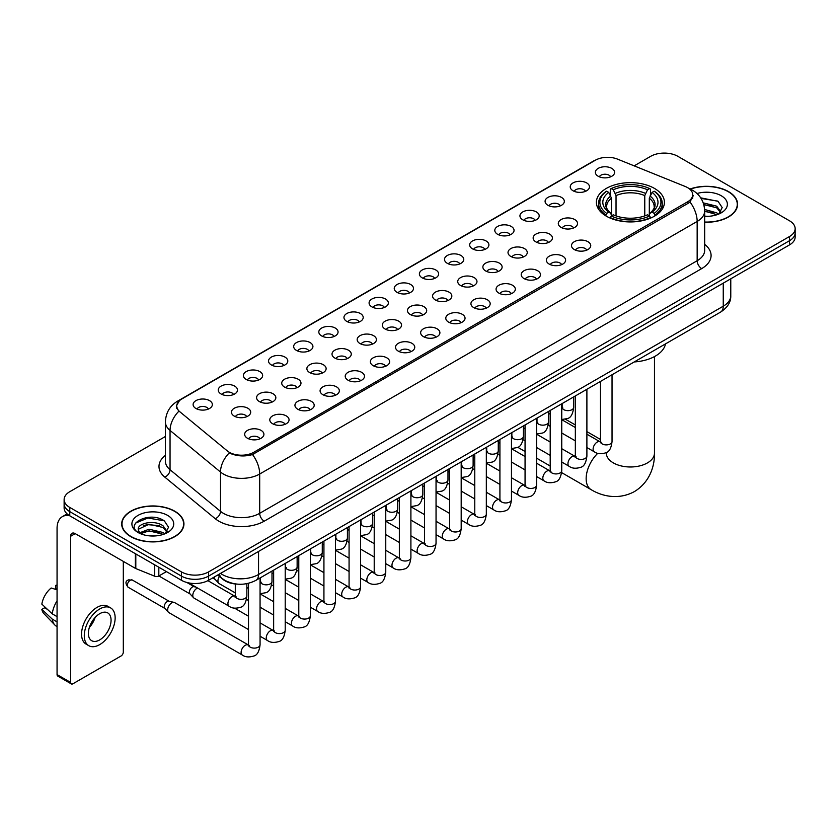 <?xml version="1.0" encoding="UTF-8"?>
<svg xmlns="http://www.w3.org/2000/svg" width="837" height="837" viewBox="0 0 837 837"><rect width="100%" height="100%" fill="white"/><g stroke="black" fill="none" stroke-linecap="round" stroke-linejoin="round"><path stroke-width="1.26" d="M654.461 188.409A34.014 19.638 0 0 0 617.392 184.15A34.014 19.638 0 0 0 596.394 202.292A34.014 19.638 0 0 0 606.354 216.176A34.014 19.638 0 0 0 643.423 220.434A34.014 19.638 0 0 0 664.421 202.292A34.014 19.638 0 0 0 654.461 188.409M573.042 190.763A9.625 5.556 180 0 1 571.137 189.193A9.625 5.556 180 0 1 574.318 182.288A9.625 5.556 180 0 1 586.653 182.905A9.625 5.556 180 0 1 588.568 189.193A9.625 5.556 180 0 1 573.042 190.763M585.481 191.338A5.775 3.338 0 0 0 583.933 189.717A5.775 3.338 0 0 0 578.241 188.869A5.775 3.338 0 0 0 574.213 191.338M547.9 205.285A9.625 5.556 180 0 1 545.996 203.705A9.625 5.556 180 0 1 549.177 196.8A9.625 5.556 180 0 1 561.512 197.417A9.625 5.556 180 0 1 563.427 203.705A9.625 5.556 180 0 1 547.9 205.285M560.34 205.86A5.775 3.338 0 0 0 558.792 204.228A5.775 3.338 0 0 0 553.1 203.391A5.775 3.338 0 0 0 549.072 205.86M522.759 219.796A9.625 5.556 180 0 1 520.855 218.227A9.625 5.556 180 0 1 524.035 211.311A9.625 5.556 180 0 1 536.371 211.939A9.625 5.556 180 0 1 538.285 218.227A9.625 5.556 180 0 1 522.759 219.796M535.199 220.372A5.775 3.338 0 0 0 533.65 218.75A5.775 3.338 0 0 0 527.959 217.902A5.775 3.338 0 0 0 523.931 220.372M497.617 234.308A9.625 5.556 180 0 1 495.713 232.738A9.625 5.556 180 0 1 498.894 225.833A9.625 5.556 180 0 1 511.229 226.45A9.625 5.556 180 0 1 513.144 232.738A9.625 5.556 180 0 1 497.617 234.308M510.057 234.883A5.775 3.338 0 0 0 508.509 233.261A5.775 3.338 0 0 0 502.817 232.414A5.775 3.338 0 0 0 498.789 234.883M472.476 248.83A9.625 5.556 180 0 1 470.572 247.25A9.625 5.556 180 0 1 473.752 240.345A9.625 5.556 180 0 1 486.088 240.962A9.625 5.556 180 0 1 488.002 247.25A9.625 5.556 180 0 1 472.476 248.83M484.916 249.405A5.775 3.338 0 0 0 483.367 247.773A5.775 3.338 0 0 0 477.676 246.936A5.775 3.338 0 0 0 473.648 249.405M447.335 263.341A9.625 5.556 180 0 1 445.43 261.772A9.625 5.556 180 0 1 448.611 254.856A9.625 5.556 180 0 1 460.946 255.484A9.625 5.556 180 0 1 462.861 261.772A9.625 5.556 180 0 1 447.335 263.341M459.775 263.917A5.775 3.338 0 0 0 458.226 262.295A5.775 3.338 0 0 0 452.535 261.447A5.775 3.338 0 0 0 448.506 263.917M422.193 277.853A9.625 5.556 180 0 1 420.289 276.283A9.625 5.556 180 0 1 423.47 269.378A9.625 5.556 180 0 1 435.815 269.995A9.625 5.556 180 0 1 437.72 276.283A9.625 5.556 180 0 1 422.193 277.853M434.633 278.428A5.775 3.338 0 0 0 433.085 276.806A5.775 3.338 0 0 0 427.393 275.959A5.775 3.338 0 0 0 423.365 278.428M397.052 292.375A9.625 5.556 180 0 1 395.148 290.795A9.625 5.556 180 0 1 398.328 283.889A9.625 5.556 180 0 1 410.674 284.507A9.625 5.556 180 0 1 412.578 290.795A9.625 5.556 180 0 1 397.052 292.375M409.492 292.95A5.775 3.338 0 0 0 407.943 291.318A5.775 3.338 0 0 0 402.252 290.481A5.775 3.338 0 0 0 398.224 292.95M371.91 306.886A9.625 5.556 180 0 1 370.006 305.317A9.625 5.556 180 0 1 373.187 298.401A9.625 5.556 180 0 1 385.533 299.029A9.625 5.556 180 0 1 387.437 305.317A9.625 5.556 180 0 1 371.91 306.886M384.35 307.461A5.775 3.338 0 0 0 382.802 305.84A5.775 3.338 0 0 0 377.11 304.992A5.775 3.338 0 0 0 373.082 307.461M346.769 321.398A9.625 5.556 180 0 1 344.865 319.828A9.625 5.556 180 0 1 348.056 312.923A9.625 5.556 180 0 1 360.391 313.54A9.625 5.556 180 0 1 362.295 319.828A9.625 5.556 180 0 1 346.769 321.398M359.209 321.973A5.775 3.338 0 0 0 357.661 320.351A5.775 3.338 0 0 0 351.969 319.504A5.775 3.338 0 0 0 347.941 321.973M321.628 335.919A9.625 5.556 180 0 1 319.724 334.34A9.625 5.556 180 0 1 322.915 327.434A9.625 5.556 180 0 1 335.25 328.052A9.625 5.556 180 0 1 337.154 334.34A9.625 5.556 180 0 1 321.628 335.919M334.078 336.495A5.775 3.338 0 0 0 332.519 334.873A5.775 3.338 0 0 0 326.828 334.026A5.775 3.338 0 0 0 322.8 336.495M296.486 350.431A9.625 5.556 180 0 1 294.582 348.862A9.625 5.556 180 0 1 297.773 341.956A9.625 5.556 180 0 1 310.108 342.574A9.625 5.556 180 0 1 312.013 348.862A9.625 5.556 180 0 1 296.486 350.431M308.937 351.006A5.775 3.338 0 0 0 307.378 349.385A5.775 3.338 0 0 0 301.686 348.537A5.775 3.338 0 0 0 297.658 351.006M271.345 364.942A9.625 5.556 180 0 1 269.441 363.373A9.625 5.556 180 0 1 272.632 356.468A9.625 5.556 180 0 1 284.967 357.085A9.625 5.556 180 0 1 286.871 363.373A9.625 5.556 180 0 1 271.345 364.942M283.795 365.518A5.775 3.338 0 0 0 282.236 363.896A5.775 3.338 0 0 0 276.555 363.049A5.775 3.338 0 0 0 272.517 365.518M246.204 379.464A9.625 5.556 180 0 1 244.299 377.885A9.625 5.556 180 0 1 247.49 370.979A9.625 5.556 180 0 1 259.826 371.597A9.625 5.556 180 0 1 261.73 377.885A9.625 5.556 180 0 1 246.204 379.464M258.654 380.04A5.775 3.338 0 0 0 257.095 378.418A5.775 3.338 0 0 0 251.414 377.571A5.775 3.338 0 0 0 247.375 380.04M221.062 393.976A9.625 5.556 180 0 1 219.158 392.407A9.625 5.556 180 0 1 222.349 385.501A9.625 5.556 180 0 1 234.684 386.119A9.625 5.556 180 0 1 236.589 392.407A9.625 5.556 180 0 1 221.062 393.976M233.513 394.551A5.775 3.338 0 0 0 231.954 392.93A5.775 3.338 0 0 0 226.272 392.082A5.775 3.338 0 0 0 222.244 394.551M195.921 408.487A9.625 5.556 180 0 1 194.017 406.918A9.625 5.556 180 0 1 197.208 400.013A9.625 5.556 180 0 1 209.543 400.63A9.625 5.556 180 0 1 211.447 406.918A9.625 5.556 180 0 1 195.921 408.487M208.371 409.073A5.775 3.338 0 0 0 206.812 407.441A5.775 3.338 0 0 0 201.131 406.594A5.775 3.338 0 0 0 197.103 409.073M598.183 176.251A9.625 5.556 180 0 1 596.279 174.682A9.625 5.556 180 0 1 599.459 167.766A9.625 5.556 180 0 1 611.795 168.394A9.625 5.556 180 0 1 613.709 174.682A9.625 5.556 180 0 1 598.183 176.251M610.623 176.827A5.775 3.338 0 0 0 609.074 175.205A5.775 3.338 0 0 0 603.383 174.358A5.775 3.338 0 0 0 599.355 176.827M561.104 227.423A9.625 5.556 180 0 1 559.2 225.844A9.625 5.556 180 0 1 562.391 218.938A9.625 5.556 180 0 1 574.726 219.556A9.625 5.556 180 0 1 576.63 225.844A9.625 5.556 180 0 1 561.104 227.423M573.554 227.999A5.775 3.338 0 0 0 571.995 226.367A5.775 3.338 0 0 0 566.304 225.53A5.775 3.338 0 0 0 562.276 227.999M535.962 241.935A9.625 5.556 180 0 1 534.058 240.365A9.625 5.556 180 0 1 537.249 233.45A9.625 5.556 180 0 1 549.585 234.078A9.625 5.556 180 0 1 551.489 240.365A9.625 5.556 180 0 1 535.962 241.935M548.413 242.51A5.775 3.338 0 0 0 546.854 240.889A5.775 3.338 0 0 0 541.162 240.041A5.775 3.338 0 0 0 537.134 242.51M510.821 256.446A9.625 5.556 180 0 1 508.917 254.877A9.625 5.556 180 0 1 512.108 247.972A9.625 5.556 180 0 1 524.443 248.589A9.625 5.556 180 0 1 526.347 254.877A9.625 5.556 180 0 1 510.821 256.446M523.271 257.022A5.775 3.338 0 0 0 521.713 255.4A5.775 3.338 0 0 0 516.031 254.553A5.775 3.338 0 0 0 511.993 257.022M485.68 270.968A9.625 5.556 180 0 1 483.776 269.388A9.625 5.556 180 0 1 486.967 262.483A9.625 5.556 180 0 1 499.302 263.1A9.625 5.556 180 0 1 501.206 269.388A9.625 5.556 180 0 1 485.68 270.968M498.13 271.544A5.775 3.338 0 0 0 496.571 269.922A5.775 3.338 0 0 0 490.89 269.075A5.775 3.338 0 0 0 486.852 271.544M460.538 285.48A9.625 5.556 180 0 1 458.634 283.91A9.625 5.556 180 0 1 461.825 277.005A9.625 5.556 180 0 1 474.16 277.622A9.625 5.556 180 0 1 476.065 283.91A9.625 5.556 180 0 1 460.538 285.48M472.989 286.055A5.775 3.338 0 0 0 471.43 284.434A5.775 3.338 0 0 0 465.749 283.586A5.775 3.338 0 0 0 461.721 286.055M435.397 299.991A9.625 5.556 180 0 1 433.493 298.422A9.625 5.556 180 0 1 436.684 291.517A9.625 5.556 180 0 1 449.019 292.134A9.625 5.556 180 0 1 450.923 298.422A9.625 5.556 180 0 1 435.397 299.991M447.847 300.567A5.775 3.338 0 0 0 446.288 298.945A5.775 3.338 0 0 0 440.607 298.098A5.775 3.338 0 0 0 436.579 300.567M410.256 314.513A9.625 5.556 180 0 1 408.351 312.933A9.625 5.556 180 0 1 411.542 306.028A9.625 5.556 180 0 1 423.878 306.645A9.625 5.556 180 0 1 425.782 312.933A9.625 5.556 180 0 1 410.256 314.513M422.706 315.089A5.775 3.338 0 0 0 421.147 313.467A5.775 3.338 0 0 0 415.466 312.619A5.775 3.338 0 0 0 411.438 315.089M385.125 329.025A9.625 5.556 180 0 1 383.21 327.455A9.625 5.556 180 0 1 386.401 320.55A9.625 5.556 180 0 1 398.736 321.167A9.625 5.556 180 0 1 400.641 327.455A9.625 5.556 180 0 1 385.125 329.025M397.565 329.6A5.775 3.338 0 0 0 396.016 327.978A5.775 3.338 0 0 0 390.324 327.131A5.775 3.338 0 0 0 386.296 329.6M359.983 343.536A9.625 5.556 180 0 1 358.069 341.967A9.625 5.556 180 0 1 361.26 335.062A9.625 5.556 180 0 1 373.595 335.679A9.625 5.556 180 0 1 375.499 341.967A9.625 5.556 180 0 1 359.983 343.536M372.423 344.122A5.775 3.338 0 0 0 370.875 342.49A5.775 3.338 0 0 0 365.183 341.642A5.775 3.338 0 0 0 361.155 344.122M334.842 358.058A9.625 5.556 180 0 1 332.927 356.489A9.625 5.556 180 0 1 336.118 349.573A9.625 5.556 180 0 1 348.454 350.201A9.625 5.556 180 0 1 350.358 356.489A9.625 5.556 180 0 1 334.842 358.058M347.282 358.634A5.775 3.338 0 0 0 345.733 357.012A5.775 3.338 0 0 0 340.042 356.164A5.775 3.338 0 0 0 336.014 358.634M309.7 372.57A9.625 5.556 180 0 1 307.786 371A9.625 5.556 180 0 1 310.977 364.095A9.625 5.556 180 0 1 323.312 364.712A9.625 5.556 180 0 1 325.216 371A9.625 5.556 180 0 1 309.7 372.57M322.14 373.145A5.775 3.338 0 0 0 320.592 371.523A5.775 3.338 0 0 0 314.9 370.676A5.775 3.338 0 0 0 310.872 373.145M284.559 387.081A9.625 5.556 180 0 1 282.644 385.512A9.625 5.556 180 0 1 285.835 378.606A9.625 5.556 180 0 1 298.171 379.224A9.625 5.556 180 0 1 300.075 385.512A9.625 5.556 180 0 1 284.559 387.081M296.999 387.667A5.775 3.338 0 0 0 295.451 386.035A5.775 3.338 0 0 0 289.759 385.198A5.775 3.338 0 0 0 285.731 387.667M259.418 401.603A9.625 5.556 180 0 1 257.503 400.034A9.625 5.556 180 0 1 260.694 393.118A9.625 5.556 180 0 1 273.029 393.746A9.625 5.556 180 0 1 274.934 400.034A9.625 5.556 180 0 1 259.418 401.603M271.858 402.178A5.775 3.338 0 0 0 270.309 400.557A5.775 3.338 0 0 0 264.618 399.709A5.775 3.338 0 0 0 260.589 402.178M234.276 416.115A9.625 5.556 180 0 1 232.362 414.545A9.625 5.556 180 0 1 235.553 407.64A9.625 5.556 180 0 1 247.888 408.257A9.625 5.556 180 0 1 249.792 414.545A9.625 5.556 180 0 1 234.276 416.115M246.716 416.69A5.775 3.338 0 0 0 245.168 415.068A5.775 3.338 0 0 0 239.476 414.221A5.775 3.338 0 0 0 235.448 416.69M574.318 249.562A9.625 5.556 180 0 1 572.403 247.982A9.625 5.556 180 0 1 575.594 241.077A9.625 5.556 180 0 1 587.93 241.694A9.625 5.556 180 0 1 589.834 247.982A9.625 5.556 180 0 1 574.318 249.562M586.758 250.137A5.775 3.338 0 0 0 585.209 248.516A5.775 3.338 0 0 0 579.518 247.668A5.775 3.338 0 0 0 575.49 250.137M549.177 264.073A9.625 5.556 180 0 1 547.262 262.504A9.625 5.556 180 0 1 550.453 255.599A9.625 5.556 180 0 1 562.788 256.216A9.625 5.556 180 0 1 564.693 262.504A9.625 5.556 180 0 1 549.177 264.073M561.617 264.649A5.775 3.338 0 0 0 560.068 263.027A5.775 3.338 0 0 0 554.376 262.18A5.775 3.338 0 0 0 550.348 264.649M524.035 278.585A9.625 5.556 180 0 1 522.121 277.016A9.625 5.556 180 0 1 525.312 270.11A9.625 5.556 180 0 1 537.647 270.728A9.625 5.556 180 0 1 539.551 277.016A9.625 5.556 180 0 1 524.035 278.585M536.475 279.171A5.775 3.338 0 0 0 534.927 277.539A5.775 3.338 0 0 0 529.235 276.691A5.775 3.338 0 0 0 525.207 279.171M498.894 293.107A9.625 5.556 180 0 1 496.979 291.538A9.625 5.556 180 0 1 500.17 284.622A9.625 5.556 180 0 1 512.506 285.25A9.625 5.556 180 0 1 514.41 291.538A9.625 5.556 180 0 1 498.894 293.107M511.334 293.682A5.775 3.338 0 0 0 509.785 292.061A5.775 3.338 0 0 0 504.094 291.213A5.775 3.338 0 0 0 500.066 293.682M473.752 307.618A9.625 5.556 180 0 1 471.838 306.049A9.625 5.556 180 0 1 475.029 299.144A9.625 5.556 180 0 1 487.364 299.761A9.625 5.556 180 0 1 489.268 306.049A9.625 5.556 180 0 1 473.752 307.618M486.192 308.194A5.775 3.338 0 0 0 484.644 306.572A5.775 3.338 0 0 0 478.952 305.725A5.775 3.338 0 0 0 474.924 308.194M448.611 322.13A9.625 5.556 180 0 1 446.696 320.561A9.625 5.556 180 0 1 449.887 313.655A9.625 5.556 180 0 1 462.223 314.273A9.625 5.556 180 0 1 464.137 320.561A9.625 5.556 180 0 1 448.611 322.13M461.051 322.716A5.775 3.338 0 0 0 459.503 321.084A5.775 3.338 0 0 0 453.811 320.247A5.775 3.338 0 0 0 449.783 322.716M423.47 336.652A9.625 5.556 180 0 1 421.555 335.082A9.625 5.556 180 0 1 424.746 328.167A9.625 5.556 180 0 1 437.081 328.795A9.625 5.556 180 0 1 438.996 335.082A9.625 5.556 180 0 1 423.47 336.652M435.91 337.227A5.775 3.338 0 0 0 434.361 335.606A5.775 3.338 0 0 0 428.67 334.758A5.775 3.338 0 0 0 424.641 337.227M398.328 351.163A9.625 5.556 180 0 1 396.414 349.594A9.625 5.556 180 0 1 399.605 342.689A9.625 5.556 180 0 1 411.94 343.306A9.625 5.556 180 0 1 413.855 349.594A9.625 5.556 180 0 1 398.328 351.163M410.768 351.739A5.775 3.338 0 0 0 409.22 350.117A5.775 3.338 0 0 0 403.528 349.27A5.775 3.338 0 0 0 399.5 351.739M373.187 365.685A9.625 5.556 180 0 1 371.272 364.105A9.625 5.556 180 0 1 374.463 357.2A9.625 5.556 180 0 1 386.799 357.817A9.625 5.556 180 0 1 388.713 364.105A9.625 5.556 180 0 1 373.187 365.685M385.627 366.261A5.775 3.338 0 0 0 384.078 364.629A5.775 3.338 0 0 0 378.387 363.792A5.775 3.338 0 0 0 374.359 366.261M348.046 380.197A9.625 5.556 180 0 1 346.131 378.627A9.625 5.556 180 0 1 349.322 371.712A9.625 5.556 180 0 1 361.657 372.339A9.625 5.556 180 0 1 363.572 378.627A9.625 5.556 180 0 1 348.046 380.197M360.485 380.772A5.775 3.338 0 0 0 358.937 379.151A5.775 3.338 0 0 0 353.245 378.303A5.775 3.338 0 0 0 349.217 380.772M322.904 394.708A9.625 5.556 180 0 1 320.989 393.139A9.625 5.556 180 0 1 324.181 386.234A9.625 5.556 180 0 1 336.516 386.851A9.625 5.556 180 0 1 338.43 393.139A9.625 5.556 180 0 1 322.904 394.708M335.344 395.284A5.775 3.338 0 0 0 333.796 393.662A5.775 3.338 0 0 0 328.104 392.815A5.775 3.338 0 0 0 324.076 395.284M297.763 409.23A9.625 5.556 180 0 1 295.848 407.65A9.625 5.556 180 0 1 299.039 400.745A9.625 5.556 180 0 1 311.374 401.362A9.625 5.556 180 0 1 313.289 407.65A9.625 5.556 180 0 1 297.763 409.23M310.203 409.806A5.775 3.338 0 0 0 308.654 408.174A5.775 3.338 0 0 0 302.963 407.337A5.775 3.338 0 0 0 298.935 409.806M272.621 423.742A9.625 5.556 180 0 1 270.707 422.172A9.625 5.556 180 0 1 273.898 415.257A9.625 5.556 180 0 1 286.233 415.884A9.625 5.556 180 0 1 288.148 422.172A9.625 5.556 180 0 1 272.621 423.742M285.061 424.317A5.775 3.338 0 0 0 283.513 422.695A5.775 3.338 0 0 0 277.821 421.848A5.775 3.338 0 0 0 273.793 424.317M247.48 438.253A9.625 5.556 180 0 1 245.565 436.684A9.625 5.556 180 0 1 248.756 429.779A9.625 5.556 180 0 1 261.092 430.396A9.625 5.556 180 0 1 263.006 436.684A9.625 5.556 180 0 1 247.48 438.253M259.92 438.829A5.775 3.338 0 0 0 258.371 437.207A5.775 3.338 0 0 0 252.68 436.359A5.775 3.338 0 0 0 248.652 438.829M685.315 186.525A17.326 10.002 180 0 1 687.627 187.645A17.326 10.002 180 0 1 692.701 194.718A17.326 10.002 180 0 1 687.627 201.801L253.789 452.273A17.326 10.002 180 0 1 227.34 450.934L179.871 411.794A17.326 10.002 180 0 1 176.733 406.06A17.326 10.002 180 0 1 181.807 398.987L595.327 160.244A17.326 10.002 180 0 1 617.518 159.124L685.315 186.525M237.478 584.142A19.251 11.111 180 0 1 223.05 579.434L217.704 575.029M704.681 222.223A31.126 17.975 0 0 0 737.585 204.291A31.126 17.975 0 0 0 728.472 191.579A31.126 17.975 0 0 0 690.127 188.984M174.828 511.229A31.126 17.975 0 0 0 140.898 507.327A31.126 17.975 0 0 0 121.689 523.931A31.126 17.975 0 0 0 130.802 536.643A31.126 17.975 0 0 0 164.722 540.535A31.126 17.975 0 0 0 183.941 523.931A31.126 17.975 0 0 0 174.828 511.229M693.381 195.45L689.991 201.968L688.307 203.203L252.512 454.543C245.272 456.625 238.147 456.364 231.148 453.769L229.275 452.859A22.463 15.024 129.5 0 0 220.508 472.037L170.047 430.438A25.675 14.825 180 0 1 165.402 421.932L165.402 461.229A25.675 14.825 0 0 0 170.047 469.735L220.508 511.344A25.675 14.825 0 0 0 223.385 513.322A25.675 14.825 0 0 0 259.69 513.322L697.158 260.746A25.675 14.825 0 0 0 704.681 250.263L704.681 210.966A25.675 14.825 180 0 1 697.158 221.449A22.463 12.973 -120 0 0 689.991 201.968M165.402 436.495L69.764 491.706A19.251 11.111 0 0 0 64.125 499.563L64.125 507.954A19.251 11.111 0 0 0 69.764 515.812L181.399 580.261L181.399 576.076A19.251 11.111 0 0 0 208.633 576.076L789.511 240.7A19.251 11.111 0 0 0 795.15 232.843A19.251 11.111 0 0 1 789.511 240.7L208.633 576.076A19.251 11.111 0 0 1 181.399 576.076L69.764 511.616L181.399 576.076L181.399 571.88A19.251 11.111 0 0 0 208.633 571.88L789.511 236.515A19.251 11.111 0 0 0 795.15 228.647A19.251 11.111 0 0 0 789.511 220.79L677.876 156.341A19.251 11.111 0 0 0 650.642 156.341L634.174 165.852M64.125 503.759A19.251 11.111 0 0 0 69.764 511.616A19.251 11.111 0 0 1 64.125 503.759M704.681 244.394A32.088 18.529 180 0 1 701.699 268.604L264.22 521.179A32.088 18.529 180 0 1 218.844 521.179A32.088 18.529 180 0 1 215.245 518.71L164.784 477.1A6.414 4.29 -50.5 0 0 170.047 469.735L170.047 430.438A22.463 15.024 129.5 0 1 178.752 411.323L176.293 406.05L179.463 400.651M64.125 499.563A19.251 11.111 0 0 0 69.764 507.421L181.399 571.88M181.399 580.261A19.251 11.111 0 0 0 208.633 580.261L789.511 244.896A19.251 11.111 0 0 0 795.15 237.038L795.15 228.647M704.681 222.046A30.802 17.786 0 0 0 737.271 204.291A30.802 17.786 0 0 0 728.242 191.704A30.802 17.786 0 0 0 690.399 189.11M704.681 216.134L707.82 216.344M704.628 209.48L716.723 212.839L718.418 214.199M704.681 211.144L717.027 214.711M703.247 202.868L716.723 206.184L720.887 211.939M703.771 204.51L716.723 207.848L720.552 212.378M704.681 216.323A20.925 12.084 0 0 0 721.253 212.828A20.925 12.084 0 0 0 721.253 195.743A20.925 12.084 0 0 0 697.001 193.514M718.91 213.99L722.185 207.555L718.041 201.309L700.684 197.835M701.071 198.421L717.759 201.121M703.875 204.877L713.124 206.017M704.681 211.52L713.124 212.671M131.032 536.507A30.802 17.786 0 0 0 164.607 540.367A30.802 17.786 0 0 0 183.617 523.931A30.802 17.786 0 0 0 174.598 511.355A30.802 17.786 0 0 0 141.024 507.504A30.802 17.786 0 0 0 122.003 523.931A30.802 17.786 0 0 0 131.032 536.507M149.331 535.847L154.175 535.983M139.716 532.771L149.059 529.214L163.069 532.489L164.763 533.849M140.574 533.671L149.059 530.878L163.372 534.362M139.863 533.42L138.367 529.905A14.501 8.37 0 0 0 140.71 533.786M167.233 531.589L163.069 525.835C154.364 519.338 136.452 523.345 138.367 529.905L138.314 529.266M138.398 530.114L138.806 529.036L149.059 524.224L163.069 527.498L166.908 532.018M165.266 533.64L168.54 527.205L164.397 520.959C149.718 510.403 123.625 524.307 138.691 532.834L139.434 533.295M167.609 515.393A20.925 12.084 0 0 0 138.021 515.393A20.925 12.084 0 0 0 138.021 532.478A20.925 12.084 0 0 0 167.609 532.478A20.925 12.084 0 0 0 167.609 515.393M135.636 523.052L147.919 518.019L164.115 520.771M143.305 525.51L147.919 524.673L159.48 525.657M143.305 532.165L147.919 531.328L159.48 532.322M605.737 215.82L606.658 213.383A30.55 17.64 0 0 1 606.658 191.202L608.75 192.416A27.6 15.934 0 0 0 608.75 212.169L610.832 213.351L611.502 215.831M611.502 214.816L611.502 198.223L608.75 192.416M610.278 195.042L610.278 189.099L611.188 188.576A30.55 17.64 0 0 1 649.617 188.576L647.514 189.79A27.6 15.934 0 0 0 613.291 189.79L616.032 195.607L616.032 215.894M644.772 215.894L644.772 195.607L647.514 189.79M634.237 361.94A35.3 20.381 0 0 0 665.499 343.892M610.278 217.578A31.837 18.383 0 0 0 650.527 217.578L649.617 216.009A30.55 17.64 0 0 1 611.188 216.009L610.278 218.122M650.527 218.122L650.527 217.578M606.658 191.202L605.737 191.725A31.837 18.383 0 0 0 598.57 203.339A31.837 18.383 0 0 0 605.737 214.963M649.617 188.576L650.527 189.099L650.527 195.042M611.188 216.009L613.291 214.795A27.6 15.934 0 0 0 647.514 214.795L649.617 216.009M608.75 212.169L606.658 213.383M613.291 189.79L611.188 188.576M610.832 195.984A24.681 14.25 0 0 0 610.832 213.351L610.947 213.425C607.442 210.035 606.009 207.733 606.658 206.519A23.75 13.706 0 0 1 611.502 198.223M655.068 214.963A31.837 18.383 0 0 0 662.234 203.339A31.837 18.383 0 0 0 655.068 191.725L654.157 191.202A30.55 17.64 0 0 1 654.157 213.383L655.068 215.82M654.157 213.383L652.054 212.169A27.6 15.934 0 0 0 652.054 192.416L654.157 191.202M652.054 192.416L649.313 198.223L649.313 214.816L649.983 213.351L652.054 212.169M649.313 198.223A23.75 13.706 0 0 1 654.147 206.519C654.796 207.743 653.373 210.045 649.868 213.425L649.983 213.351A24.681 14.25 0 0 0 649.983 195.984M649.313 215.831L649.313 214.816M235.302 592.899L219.127 583.567A5.775 3.338 -60 0 1 218.666 583.19A5.775 3.338 -60 0 1 217.934 580.92A5.775 3.338 -60 0 1 219.409 576.431M215.391 579.56A4.175 2.406 -60 0 1 215.057 579.288A4.175 2.406 -60 0 1 214.534 577.645A4.175 2.406 -60 0 1 214.607 576.808M248.505 629.56L193.996 598.078A5.775 3.338 -60 0 1 193.525 597.702A5.775 3.338 -60 0 1 192.792 595.431A5.775 3.338 -60 0 1 196.883 588.359A5.775 3.338 -60 0 1 197.563 588.034M190.25 594.071A4.175 2.406 -60 0 1 189.915 593.799A4.175 2.406 -60 0 1 189.392 592.157A4.175 2.406 -60 0 1 192.343 587.051A4.175 2.406 -60 0 1 194.027 586.685L196.004 587.135M260.066 577.969L260.066 644.772C259.271 651.479 257.189 655.225 253.831 656.009C249.06 657.484 245.22 657.16 242.322 655.015L168.854 612.6A5.775 3.338 -60 0 1 168.383 612.224A5.775 3.338 -60 0 1 167.651 609.953A5.775 3.338 -60 0 1 171.742 602.881A5.775 3.338 -60 0 1 174.065 602.378A5.775 3.338 -60 0 1 174.63 602.588L249.269 645.473M165.109 608.583A4.175 2.406 -60 0 1 164.774 608.321A4.175 2.406 -60 0 1 164.251 606.679A4.175 2.406 -60 0 1 167.201 601.562A4.175 2.406 -60 0 1 168.886 601.207L174.065 602.378M158.821 567.224L158.821 576.002L166.427 571.619M69.544 515.686A25.675 14.825 -120 0 0 62.377 516.638A25.675 14.825 -120 0 0 57.062 528.388L57.062 674.591L70.674 682.448L70.674 536.245A6.414 3.704 60 0 1 72.003 533.305A6.414 3.704 60 0 1 75.215 533.629L135.374 568.354L135.374 553.686M70.674 682.448A3.212 1.852 120 0 0 71.333 683.913L57.722 676.055A3.212 1.852 -60 0 1 57.062 674.591M71.333 683.913A3.212 1.852 120 0 0 72.945 683.756L121.051 655.988A3.212 1.852 120 0 0 123.311 652.054L123.311 561.397M158.821 576.002A3.212 1.852 180 0 1 154.719 576.212L135.803 568.564A3.212 1.852 180 0 1 135.374 568.354M99.718 639.897A16.049 9.259 120 0 0 110.202 625.762A16.049 9.259 120 0 0 107.743 612.904A16.049 9.259 120 0 0 99.718 613.699A16.049 9.259 120 0 0 89.235 627.834A16.049 9.259 120 0 0 91.693 640.692A16.049 9.259 120 0 0 99.718 639.897M89.35 627.457A16.049 9.259 120 0 0 95.104 617.486M57.062 585.806L55.702 585.398L55.702 588.62L57.062 589.405M110.63 607.903L107.91 606.333A21.825 12.597 120 0 0 96.998 607.411A21.825 12.597 120 0 0 82.737 626.641A21.825 12.597 120 0 0 86.085 644.124L88.806 645.693A21.825 12.597 120 0 0 99.718 644.616A21.825 12.597 120 0 0 113.968 625.385A21.825 12.597 120 0 0 110.63 607.903A21.825 12.597 120 0 0 99.718 608.98A21.825 12.597 120 0 0 85.458 628.21A21.825 12.597 120 0 0 88.806 645.693M57.062 600.809A21.176 12.231 120 0 0 52.239 613.856L41.85 604.136A16.688 9.636 120 0 1 51.162 588.013L57.062 589.803M57.062 616.639L52.239 613.856M47.468 609.399L44.643 607.767L41.85 609.378L52.239 619.098L57.062 621.881M52.239 619.098A21.176 12.231 120 0 0 54.855 625.019A21.176 12.231 120 0 0 56.456 626.275L57.062 626.62M57.062 585.011A16.688 9.636 120 0 0 55.702 585.398M41.85 609.378A16.688 9.636 120 0 0 43.827 613.531L54.855 625.019M253.789 452.273L253.789 454.041M687.627 201.801L687.627 203.6M264.22 521.179A6.414 3.704 60 0 1 259.69 513.322L259.69 474.024A25.675 14.825 180 0 1 223.385 474.024A25.675 14.825 180 0 1 220.508 472.037L220.508 511.344A6.414 4.29 -50.5 0 1 215.245 518.71M704.681 210.966C704.241 201.738 700.192 194.812 692.513 190.198L689.269 188.628A22.463 10.515 112 0 0 688.966 188.513M252.512 454.543A22.463 12.973 60 0 1 259.69 474.024L697.158 221.449L697.158 260.746A6.414 3.704 60 0 0 701.699 268.604M179.903 400.295A22.463 12.973 -120 0 0 177.57 401.164C169.89 405.778 165.831 412.704 165.402 421.932M177.57 401.164L593.443 161.07A22.463 12.973 60 0 1 595.138 160.348M164.784 477.1A32.088 18.529 180 0 1 165.402 455.359M208.633 571.88L208.633 580.261M789.511 236.515L789.511 244.896M69.764 507.421L69.764 515.812M220.518 573.397A25.675 14.825 0 0 0 222.244 574.496A25.675 14.825 0 0 0 258.549 574.496L723.252 306.206A25.675 14.825 0 0 0 730.774 295.723C730.963 302.094 727.573 307.545 720.594 312.086L255.892 580.376A12.837 7.407 60 0 0 258.549 574.496L258.549 551.447M723.252 283.147L723.252 306.206A12.837 7.407 60 0 1 720.594 312.086M219.482 574.004A12.837 8.59 129.5 0 0 221.721 578.179L217.819 574.956M654.471 356.593L654.471 453.089A24.064 13.894 180 0 1 647.419 462.913A24.064 13.894 180 0 1 613.385 462.913A24.064 13.894 180 0 1 606.333 453.089L606.396 454.031M654.471 453.089C654.796 465.173 650.307 481.861 634.467 491.56C618.145 500.432 601.447 495.975 591.142 489.655A24.064 13.894 -60 0 1 597.764 453.298M644.772 195.607A23.75 13.706 0 0 0 616.032 195.607M645.442 193.368A24.681 14.25 0 0 0 615.362 193.368M612.035 374.756L612.035 441.559A5.775 3.338 180 0 1 610.079 444.06A5.775 3.338 180 0 1 602.18 443.913A5.775 3.338 180 0 1 600.485 441.559L600.296 442.804L600.82 442.375M612.035 441.559C611.251 448.266 609.169 452.011 605.81 452.796C601.039 454.271 597.199 453.947 594.301 451.802A5.775 3.338 -60 0 1 593.412 447.178A5.775 3.338 -60 0 1 597.189 442.082A5.775 3.338 -60 0 1 597.44 441.946A5.775 3.338 -60 0 1 600.077 441.8L601.248 442.26M586.894 389.268L586.894 456.071A5.775 3.338 180 0 1 584.937 458.571A5.775 3.338 180 0 1 577.038 458.435A5.775 3.338 180 0 1 575.343 456.071L575.155 457.326L575.678 456.897M586.894 456.071C586.109 462.777 584.027 466.533 580.669 467.318C575.898 468.793 572.058 468.458 569.16 466.314A5.775 3.338 -60 0 1 568.271 461.689A5.775 3.338 -60 0 1 572.048 456.594A5.775 3.338 -60 0 1 572.299 456.458A5.775 3.338 -60 0 1 574.935 456.311L576.107 456.772M561.753 403.79L561.753 470.593A5.775 3.338 180 0 1 559.796 473.093A5.775 3.338 180 0 1 551.897 472.947A5.775 3.338 180 0 1 550.202 470.593L550.014 471.838L550.537 471.409M561.753 470.593C560.968 477.299 558.886 481.045 555.527 481.83C550.756 483.305 546.917 482.97 544.019 480.836A5.775 3.338 -60 0 1 543.129 476.201A5.775 3.338 -60 0 1 546.906 471.116A5.775 3.338 -60 0 1 547.157 470.98A5.775 3.338 -60 0 1 549.794 470.833L550.966 471.294M536.611 418.301L536.611 485.104A5.775 3.338 180 0 1 534.655 487.605A5.775 3.338 180 0 1 526.755 487.458A5.775 3.338 180 0 1 525.061 485.104L524.872 486.349L525.395 485.92M536.611 485.104C535.826 491.811 533.744 495.556 530.386 496.341C525.615 497.816 521.775 497.492 518.877 495.347A5.775 3.338 -60 0 1 517.988 490.723A5.775 3.338 -60 0 1 521.765 485.627A5.775 3.338 -60 0 1 522.016 485.491A5.775 3.338 -60 0 1 524.653 485.345L525.824 485.805M511.47 432.823L511.47 499.616A5.775 3.338 180 0 1 509.513 502.127A5.775 3.338 180 0 1 501.614 501.98A5.775 3.338 180 0 1 499.919 499.616L499.731 500.871L500.254 500.442M511.47 499.616C510.685 506.333 508.603 510.078 505.245 510.863C500.474 512.338 496.634 512.003 493.736 509.859A5.775 3.338 -60 0 1 492.847 505.234A5.775 3.338 -60 0 1 496.623 500.149A5.775 3.338 -60 0 1 496.875 500.003A5.775 3.338 -60 0 1 499.511 499.856L500.683 500.317M486.328 447.335L486.328 514.138A5.775 3.338 180 0 1 484.372 516.638A5.775 3.338 180 0 1 476.473 516.492A5.775 3.338 180 0 1 474.778 514.138L474.589 515.383L475.113 514.954M486.328 514.138C485.544 520.844 483.462 524.59 480.103 525.374C475.332 526.85 471.493 526.515 468.594 524.38A5.775 3.338 -60 0 1 467.705 519.746A5.775 3.338 -60 0 1 471.482 514.661A5.775 3.338 -60 0 1 471.733 514.525A5.775 3.338 -60 0 1 474.37 514.378L475.542 514.839M461.187 461.846L461.187 528.649A5.775 3.338 180 0 1 459.231 531.15A5.775 3.338 180 0 1 451.331 531.014A5.775 3.338 180 0 1 449.636 528.649L449.459 529.894L449.971 529.476M461.187 528.649C460.402 535.356 458.32 539.101 454.962 539.886C450.191 541.372 446.351 541.037 443.453 538.892A5.775 3.338 -60 0 1 442.564 534.268A5.775 3.338 -60 0 1 446.341 529.172A5.775 3.338 -60 0 1 446.592 529.036A5.775 3.338 -60 0 1 449.228 528.89L450.4 529.35M436.046 476.368L436.046 543.161A5.775 3.338 180 0 1 434.089 545.672A5.775 3.338 180 0 1 426.19 545.525A5.775 3.338 180 0 1 424.495 543.161L424.317 544.416L424.83 543.987M436.046 543.161C435.261 549.878 433.179 553.623 429.82 554.408C425.05 555.883 421.21 555.548 418.312 553.403A5.775 3.338 -60 0 1 417.422 548.779A5.775 3.338 -60 0 1 421.199 543.694A5.775 3.338 -60 0 1 421.45 543.548A5.775 3.338 -60 0 1 424.087 543.401L425.259 543.872M410.904 490.88L410.904 557.683A5.775 3.338 180 0 1 408.948 560.183A5.775 3.338 180 0 1 401.049 560.037A5.775 3.338 180 0 1 399.354 557.683L399.176 558.928L399.688 558.499M410.904 557.683C410.12 564.389 408.037 568.135 404.679 568.919C399.908 570.395 396.068 570.06 393.17 567.925A5.775 3.338 -60 0 1 392.281 563.291A5.775 3.338 -60 0 1 396.058 558.206A5.775 3.338 -60 0 1 396.309 558.07A5.775 3.338 -60 0 1 398.946 557.923L400.117 558.384M385.763 505.391L385.763 572.194A5.775 3.338 180 0 1 383.806 574.695A5.775 3.338 180 0 1 375.907 574.559A5.775 3.338 180 0 1 374.212 572.194L374.034 573.439L374.547 573.021M385.763 572.194C384.978 578.901 382.896 582.646 379.538 583.431C374.767 584.917 370.927 584.582 368.029 582.437A5.775 3.338 -60 0 1 367.14 577.812A5.775 3.338 -60 0 1 370.917 572.717A5.775 3.338 -60 0 1 371.168 572.581A5.775 3.338 -60 0 1 373.804 572.435L374.976 572.895M360.621 519.913L360.621 586.716A5.775 3.338 180 0 1 358.665 589.217A5.775 3.338 180 0 1 350.766 589.07A5.775 3.338 180 0 1 349.071 586.716L348.893 587.961L349.406 587.532M360.621 586.716C359.837 593.423 357.755 597.168 354.396 597.953C349.625 599.428 345.786 599.093 342.888 596.948A5.775 3.338 -60 0 1 341.998 592.324A5.775 3.338 -60 0 1 345.775 587.239A5.775 3.338 -60 0 1 346.026 587.093A5.775 3.338 -60 0 1 348.663 586.946L349.835 587.417M335.48 534.424L335.48 601.228A5.775 3.338 180 0 1 333.534 603.728A5.775 3.338 180 0 1 325.624 603.582A5.775 3.338 180 0 1 323.929 601.228L323.752 602.473L324.264 602.044M335.48 601.228C334.695 607.934 332.613 611.68 329.255 612.464C324.484 613.939 320.644 613.605 317.746 611.47A5.775 3.338 -60 0 1 316.857 606.835A5.775 3.338 -60 0 1 320.634 601.751A5.775 3.338 -60 0 1 320.885 601.615A5.775 3.338 -60 0 1 323.521 601.468L324.693 601.929M310.349 548.936L310.349 615.739A5.775 3.338 180 0 1 308.393 618.24A5.775 3.338 180 0 1 300.483 618.104A5.775 3.338 180 0 1 298.788 615.739L298.61 616.984L299.123 616.566M310.349 615.739C309.554 622.446 307.472 626.191 304.113 626.976C299.343 628.461 295.503 628.127 292.605 625.982A5.775 3.338 -60 0 1 291.715 621.357A5.775 3.338 -60 0 1 295.492 616.262A5.775 3.338 -60 0 1 295.743 616.126A5.775 3.338 -60 0 1 298.38 615.98L299.552 616.44M285.208 563.458L285.208 630.261A5.775 3.338 180 0 1 283.251 632.762A5.775 3.338 180 0 1 275.342 632.615A5.775 3.338 180 0 1 273.647 630.261L273.469 631.506L273.981 631.077M285.208 630.261C284.413 636.967 282.331 640.713 278.972 641.498C274.201 642.973 270.361 642.638 267.463 640.504A5.775 3.338 -60 0 1 266.574 635.869A5.775 3.338 -60 0 1 270.351 630.784A5.775 3.338 -60 0 1 270.602 630.638A5.775 3.338 -60 0 1 273.239 630.491L274.41 630.962M130.258 580.24A4.175 2.406 -60 0 1 132.34 580.031L128.176 580.031A4.175 2.406 60 0 1 130.258 580.24A4.175 2.406 -60 0 0 127.538 583.912A4.175 2.406 -60 0 0 128.176 587.26L164.931 608.478M260.066 644.772A5.775 3.338 180 0 1 258.11 647.273A5.775 3.338 180 0 1 250.2 647.127A5.775 3.338 180 0 1 248.505 644.772L248.327 646.018L248.84 645.589M242.322 655.015A5.775 3.338 -60 0 1 241.433 650.38A5.775 3.338 -60 0 1 245.21 645.296A5.775 3.338 -60 0 1 245.471 645.16A5.775 3.338 -60 0 1 248.097 645.013M573.69 396.895L573.69 407.316A5.775 3.338 180 0 1 571.734 409.816A5.775 3.338 180 0 1 563.835 409.67A5.775 3.338 180 0 1 562.14 407.316L562.14 403.57M548.549 411.417L548.549 421.827A5.775 3.338 180 0 1 546.592 424.328A5.775 3.338 180 0 1 538.693 424.192A5.775 3.338 180 0 1 536.998 421.827L536.998 418.082M523.407 425.928L523.407 436.349A5.775 3.338 180 0 1 521.451 438.85A5.775 3.338 180 0 1 513.552 438.703A5.775 3.338 180 0 1 511.857 436.349L511.857 432.593M498.266 440.44L498.266 450.861A5.775 3.338 180 0 1 496.31 453.361A5.775 3.338 180 0 1 488.41 453.215A5.775 3.338 180 0 1 486.715 450.861L486.715 447.115M473.125 454.962L473.125 465.372A5.775 3.338 180 0 1 471.168 467.873A5.775 3.338 180 0 1 463.269 467.737A5.775 3.338 180 0 1 461.574 465.372L461.574 461.626M447.983 469.473L447.983 479.894A5.775 3.338 180 0 1 446.027 482.394A5.775 3.338 180 0 1 438.128 482.248A5.775 3.338 180 0 1 436.433 479.894L436.433 476.138M422.842 483.985L422.842 494.405A5.775 3.338 180 0 1 420.885 496.906A5.775 3.338 180 0 1 412.986 496.759A5.775 3.338 180 0 1 411.291 494.405L411.291 490.66M397.701 498.507L397.701 508.917A5.775 3.338 180 0 1 395.744 511.417A5.775 3.338 180 0 1 387.845 511.281A5.775 3.338 180 0 1 386.15 508.917L386.15 505.171M372.559 513.018L372.559 523.439A5.775 3.338 180 0 1 370.603 525.939A5.775 3.338 180 0 1 362.703 525.793A5.775 3.338 180 0 1 361.009 523.439L361.009 519.683M347.418 527.53L347.418 537.95A5.775 3.338 180 0 1 345.461 540.451A5.775 3.338 180 0 1 337.562 540.304A5.775 3.338 180 0 1 335.867 537.95L335.867 534.205M322.276 542.052L322.276 552.462A5.775 3.338 180 0 1 320.32 554.973A5.775 3.338 180 0 1 312.421 554.826A5.775 3.338 180 0 1 310.726 552.462L310.726 548.716M297.135 556.563L297.135 566.984A5.775 3.338 180 0 1 295.179 569.484A5.775 3.338 180 0 1 287.279 569.338A5.775 3.338 180 0 1 285.584 566.984L285.584 563.228M271.994 571.075L271.994 581.495A5.775 3.338 180 0 1 270.037 583.996A5.775 3.338 180 0 1 262.138 583.86A5.775 3.338 180 0 1 260.443 581.495L260.443 577.75M246.852 583.661L246.852 596.007A5.775 3.338 180 0 1 244.896 598.518A5.775 3.338 180 0 1 236.997 598.371A5.775 3.338 180 0 1 235.302 596.007L235.302 583.985M188.66 582.897L229.118 606.25A5.775 3.338 -60 0 1 228.229 601.625A5.775 3.338 -60 0 1 232.006 596.54A5.775 3.338 -60 0 1 232.257 596.394A5.775 3.338 -60 0 1 234.894 596.247L207.9 580.669M70.674 536.245L75.215 533.629M135.803 553.937L135.803 568.564M154.719 576.212L154.719 564.86M176.733 406.06L176.733 408.289M692.701 194.718L692.701 198.4M593.443 161.07L597.555 159.156M255.892 580.376C245.565 585.565 235.239 585.565 224.902 580.376L221.721 578.179M730.774 295.723L730.774 278.805M737.271 206.865L737.271 204.291M183.617 526.504L183.617 523.931M122.003 526.504L122.003 523.931M591.142 489.655L561.637 472.612M550.202 466.021L536.611 458.174M525.061 451.499L517.758 447.282M598.57 209.219L598.57 203.339M662.234 209.219L662.234 203.339M600.485 439.467L586.894 431.62M575.343 424.955L565.488 419.264M606.333 452.524L606.333 453.089M594.301 451.802L586.894 447.533M575.343 440.858L561.753 433.011M550.202 426.347L548.204 425.196M600.485 381.431L600.485 441.559M600.077 441.8L586.894 434.194M575.343 427.519L561.753 419.672M569.16 466.314L561.753 462.045M550.202 455.38L536.611 447.533M525.061 440.858L523.062 439.707M575.343 395.943L575.343 456.071M574.935 456.311L561.753 448.705M550.202 442.041L536.611 434.194M544.019 480.836L536.611 476.556M525.061 469.892L511.47 462.045M499.919 455.38L497.921 454.219M550.202 410.454L550.202 470.593M549.794 470.833L536.611 463.217M525.061 456.552L511.47 448.705M518.877 495.347L511.47 491.078M499.919 484.403L486.328 476.556M474.778 469.892L472.779 468.741M525.061 424.976L525.061 485.104M524.653 485.345L511.47 477.739M499.919 471.064L486.328 463.217M493.736 509.859L486.328 505.59M474.778 498.925L461.187 491.078M449.636 484.403L447.638 483.252M499.919 439.488L499.919 499.616M499.511 499.856L486.328 492.25M474.778 485.586L461.187 477.739M468.594 524.38L461.187 520.101M449.636 513.437L436.046 505.59M424.495 498.925L422.497 497.764M474.778 453.999L474.778 514.138M474.37 514.378L461.187 506.762M449.636 500.097L436.046 492.25M443.453 538.892L436.046 534.623M424.495 527.948L410.904 520.101M399.354 513.437L397.355 512.286M449.636 468.521L449.636 528.649M449.228 528.89L436.046 521.284M424.495 514.609L410.904 506.762M418.312 553.403L410.904 549.135M399.354 542.47L385.763 534.623M374.212 527.948L372.214 526.797M424.495 483.033L424.495 543.161M424.087 543.401L410.904 535.795M399.354 529.13L385.763 521.284M393.17 567.925L385.763 563.646M374.212 556.982L360.621 549.135M349.071 542.47L347.073 541.309M399.354 497.544L399.354 557.683M398.946 557.923L385.763 550.307M374.212 543.642L360.621 535.795M368.029 582.437L360.621 578.168M349.071 571.493L335.48 563.646M323.929 556.982L321.931 555.831M374.212 512.066L374.212 572.194M373.804 572.435L360.621 564.829M349.071 558.153L335.48 550.307M342.888 596.948L335.48 592.68M323.929 586.015L310.349 578.168M298.788 571.493L296.79 570.342M349.071 526.578L349.071 586.716M348.663 586.946L335.48 579.34M323.929 572.675L310.349 564.829M317.746 611.47L310.349 607.191M298.788 600.527L285.208 592.68M273.647 586.015L271.648 584.854M323.929 541.089L323.929 601.228M323.521 601.468L310.349 593.851M298.788 587.187L285.208 579.34M292.605 625.982L285.208 621.713M273.647 615.038L260.066 607.191M248.505 600.527L246.507 599.376M212.629 577.959L215.214 579.445M298.788 555.611L298.788 615.739M298.38 615.98L285.208 608.373M273.647 601.698L260.066 593.851M215.057 579.288L218.666 583.19M267.463 640.504L260.066 636.225M158.894 575.971L190.072 593.967M273.647 570.123L273.647 630.261M273.239 630.491L260.066 622.885M248.505 616.22L234.569 608.164M189.915 593.799L193.525 597.702M186.85 582.468L194.236 586.737M248.505 583.295L248.505 644.772M164.774 608.321L168.383 612.224M132.34 580.031L169.095 601.248M128.176 587.26C125.247 583.619 125.247 581.213 128.176 580.031M562.903 408.017L561.732 407.556M561.753 419.515L567.455 418.552C570.824 417.768 572.895 414.022 573.69 407.316M550.202 414.242L548.549 413.29M562.474 408.132L561.951 408.561L562.14 407.316M537.762 422.528L536.59 422.068M536.611 434.026L542.313 433.074C545.682 432.279 547.754 428.534 548.549 421.827M525.061 428.753L523.407 427.801M537.333 422.654L536.81 423.083L536.998 421.827M512.621 437.05L511.449 436.579M511.47 448.538L517.172 447.586C520.541 446.801 522.612 443.055 523.407 436.349M499.919 443.275L498.266 442.313M512.192 437.165L511.669 437.594L511.857 436.349M487.479 451.561L486.307 451.101M486.328 463.06L492.041 462.097C495.399 461.313 497.471 457.567 498.266 450.861M474.778 457.787L473.125 456.835M487.05 451.677L486.527 452.106L486.715 450.861M462.338 466.073L461.166 465.613M461.187 477.571L466.9 476.619C470.258 475.834 472.33 472.078 473.125 465.372M449.636 472.298L447.983 471.346M461.909 466.199L461.386 466.627L461.574 465.372M437.196 480.595L436.025 480.124M436.046 492.083L441.758 491.131C445.117 490.346 447.188 486.6 447.983 479.894M424.495 486.82L422.842 485.858M436.768 480.71L436.244 481.139L436.433 479.894M412.055 495.106L410.883 494.646M410.904 506.605L416.617 505.642C419.975 504.857 422.057 501.112 422.842 494.405M399.354 501.332L397.701 500.38M411.626 495.222L411.103 495.65L411.291 494.405M386.914 509.618L385.742 509.158M385.763 521.116L391.475 520.164C394.834 519.379 396.916 515.623 397.701 508.917M374.212 515.843L372.559 514.891M386.485 509.743L385.962 510.172L386.15 508.917M361.772 524.14L360.601 523.68M360.621 535.638L366.334 534.676C369.692 533.891 371.774 530.145 372.559 523.439M349.071 530.365L347.418 529.402M361.343 524.255L360.82 524.684L361.009 523.439M336.631 538.651L335.459 538.191M335.48 550.15L341.193 549.187C344.551 548.402 346.633 544.657 347.418 537.95M323.929 544.877L322.276 543.924M336.202 538.777L335.679 539.195L335.867 537.95M311.49 553.163L310.318 552.702M310.349 564.661L316.051 563.709C319.41 562.924 321.492 559.179 322.276 552.462M298.788 559.388L297.135 558.436M311.061 553.288L310.537 553.717L310.726 552.462M286.348 567.685L285.176 567.224M285.208 579.183L290.91 578.221C294.268 577.436 296.35 573.69 297.135 566.984M273.647 573.91L271.994 572.947M285.919 567.8L285.396 568.229L285.584 566.984M261.207 582.196L260.035 581.736M260.066 593.695L265.768 592.732C269.127 591.947 271.209 588.202 271.994 581.495M248.505 588.421L246.852 587.469M260.778 582.322L260.255 582.74L260.443 581.495M236.065 596.718L234.894 596.247M229.118 606.25C231.964 608.384 235.793 608.719 240.627 607.254C243.985 606.469 246.068 602.724 246.852 596.007M235.636 596.833L235.113 597.262L235.302 596.007M62.377 516.638L67.117 513.897"/></g></svg>

